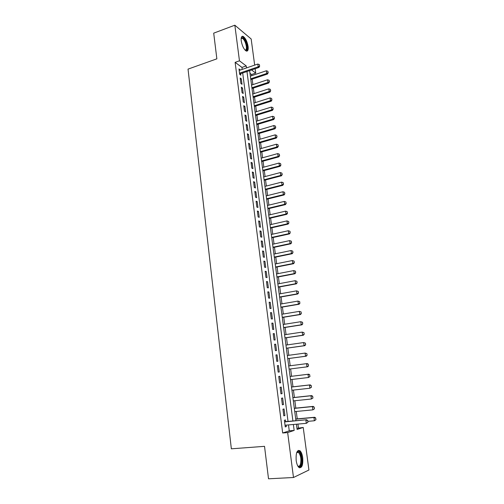 <?xml version="1.0" encoding="UTF-8"?>
<svg xmlns="http://www.w3.org/2000/svg" width="504" height="504" viewBox="0 0 504 504"><rect width="100%" height="100%" fill="white"/><g stroke="black" fill="none" stroke-linecap="round" stroke-linejoin="round"><path stroke-width="0.76" d="M296.182 460.492C295.766 452.97 297.014 449.707 299.924 450.708C301.272 451.93 302.205 454.249 302.709 457.67C303.162 465.173 301.909 468.443 298.948 467.479C297.606 466.244 296.686 463.919 296.182 460.492M241.233 40.887C240.899 37.422 241.523 35.923 243.111 36.383C245.492 38.058 247.162 41.429 248.107 46.488C248.459 49.978 247.829 51.484 246.217 51.011C243.854 49.342 242.191 45.971 241.233 40.887M296.957 428.324L303.219 427.436L308.927 470.011L293.486 477.502L268.519 478.8L264.524 446.336L231.349 448.818L188.03 69.124L216.859 58.836L213.702 33.151L234.839 25.2L251.168 38.978L254.671 65.123M255.15 68.72L255.742 73.118L251.546 69.949M251.704 75.688L251.553 74.529L255.742 73.118M298.437 427.846L297.94 424.091M297.247 418.862L296.264 411.466M295.823 408.12L294.84 400.737M294.405 397.442L293.423 390.065M292.994 386.826L292.018 379.462M291.596 376.267L290.619 368.915M290.197 365.759L289.227 358.457M288.811 355.295L287.847 348.062M287.431 344.881L286.48 337.724M286.058 334.536L285.113 327.442M284.691 324.242L283.758 317.224M283.33 314.011L282.41 307.062M281.982 303.83L281.068 296.951M280.64 293.712L279.733 286.902M279.304 283.651L278.41 276.91M277.975 273.647L277.087 266.969M276.652 263.693L275.776 257.084M275.341 253.802L274.472 247.256M274.037 243.961L273.174 237.478M272.74 234.171L271.883 227.758M271.448 224.438L270.604 218.087M270.163 214.761L269.325 208.473M268.884 205.134L268.059 198.91M267.611 195.558L266.792 189.397M266.351 186.039L265.539 179.934M265.091 176.57L264.291 170.522M263.844 167.152L263.05 161.167M262.597 157.784L261.815 151.855M261.362 148.466L260.587 142.601M260.133 139.198L259.365 133.39M258.911 129.982L258.149 124.23M257.695 120.809L256.939 115.12M256.486 111.693L255.736 106.054M255.276 102.621L254.539 97.039M254.079 93.593L253.348 88.074M252.888 84.615L252.164 79.153M285.699 421.64L285.484 419.952L284.388 420.267L285.245 426.926L286.341 426.586L286.152 425.13M282.958 409.216L283.815 415.838L284.911 415.535L284.054 408.939L282.958 409.216M281.541 398.229L282.391 404.813L283.487 404.554L282.637 397.99L281.541 398.229M280.13 387.305L280.974 393.851L282.076 393.63L281.232 387.11L280.13 387.305M278.725 376.45L279.569 382.958L280.671 382.775L279.827 376.293L278.725 376.45M277.332 365.658L278.164 372.128L279.273 371.984L278.435 365.539L277.332 365.658M275.946 354.929L276.778 361.355L277.88 361.255L277.049 354.841L275.946 354.929M274.567 344.257L275.392 350.652L276.501 350.582L275.675 344.213L274.567 344.257M273.2 333.654L274.019 340.011L275.127 339.979L274.308 333.642L273.2 333.654M271.832 323.108L272.651 329.427L273.76 329.433L272.947 323.133L271.832 323.108M270.478 312.625L271.291 318.912L272.406 318.95L271.593 312.688L270.478 312.625M269.136 302.205L269.942 308.454L271.051 308.524L270.245 302.299L269.136 302.205M267.794 291.841L268.594 298.053L269.709 298.16L268.909 291.974L267.794 291.841M266.465 281.541L267.259 287.715L268.374 287.86L267.58 281.704L266.465 281.541M265.142 271.291L265.936 277.433L267.051 277.609L266.257 271.492L265.142 271.291M263.825 261.11L264.613 267.214L265.728 267.422L264.94 261.343L263.825 261.11M262.515 250.979L263.296 257.046L264.417 257.298L263.636 251.244L262.515 250.979M261.211 240.906L261.992 246.941L263.113 247.225L262.332 241.208L261.211 240.906M259.919 230.895L260.694 236.893L261.815 237.208L261.041 231.223L259.919 230.895M258.634 220.935L259.402 226.901L260.524 227.247L259.755 221.3L258.634 220.935M257.355 211.031L258.117 216.966L259.245 217.344L258.476 211.428L257.355 211.031M256.082 201.184L256.845 207.087L257.966 207.497L257.204 201.613L256.082 201.184M254.816 191.394L255.572 197.266L256.7 197.7L255.944 191.854L254.816 191.394M253.556 181.661L254.312 187.494L255.44 187.967L254.684 182.146L253.556 181.661M252.309 171.977L253.058 177.78L254.186 178.277L253.436 172.494L252.309 171.977M251.061 162.345L251.811 168.116L252.939 168.651L252.195 162.893L251.061 162.345M249.827 152.769L250.57 158.508L251.698 159.069L250.954 153.348L249.827 152.769M248.598 143.243L249.335 148.951L250.463 149.543L249.726 143.854L248.598 143.243M247.369 133.774L248.107 139.451L249.234 140.068L248.504 134.41L247.369 133.774M246.154 124.356L246.884 130L248.018 130.649L247.288 125.023L246.154 124.356M244.944 114.988L245.668 120.601L246.803 121.281L246.078 115.681L244.944 114.988M243.741 105.67L244.459 111.252L245.599 111.957L244.875 106.394L243.741 105.67M242.544 96.403L243.262 101.959L244.396 102.69L243.678 97.152L242.544 96.403M241.353 87.186L242.065 92.711L243.199 93.473L242.487 87.967L241.353 87.186M240.169 78.019L240.881 83.513L242.014 84.307L241.303 78.826L240.169 78.019M251.553 74.529L249.997 73.376M242.222 69.388L241.964 67.416L235.122 62.339L282.675 432.993L289.264 430.838L288.49 424.922M288.036 421.426L242.689 72.96M240.175 70.094L238.991 68.903L239.696 74.365L240.836 75.184L240.635 73.66M293.486 477.502L287.658 432.577L294.16 430.429L293.378 424.488M282.675 432.993L287.658 432.577M235.122 62.339L239.463 60.82L234.839 25.2M246.506 67.92L246.242 65.942L239.463 60.82M292.918 420.985L246.973 71.505M296.415 424.223L297.102 429.452L303.219 427.436M249.631 70.598L295.949 420.708M241.964 67.416L246.242 65.942M289.264 430.838L294.16 430.429M239.142 70.075L240.131 69.735M240.314 79.16L241.303 78.826M241.498 88.294L242.487 87.967M242.682 97.474L243.678 97.152M243.873 106.709L244.875 106.394M245.076 115.989L246.078 115.681M246.28 125.326L247.288 125.023M247.496 134.713L248.504 134.41M248.711 144.144L249.726 143.854M249.94 153.638L250.954 153.348M251.168 163.176L252.195 162.893M252.409 172.771L253.436 172.494M253.657 182.417L254.684 182.146M254.911 192.118L255.944 191.854M256.171 201.871L257.204 201.613M257.437 211.68L258.476 211.428M258.709 221.539L259.755 221.3M259.995 231.462L261.041 231.223M261.28 241.435L262.332 241.208M262.578 251.471L263.636 251.244M263.882 261.557L264.94 261.343M265.192 271.7L266.257 271.492M266.509 281.906L267.58 281.704M267.838 292.169L268.909 291.974M269.168 302.488L270.245 302.299M270.509 312.871L271.593 312.688M271.858 323.31L272.947 323.133M273.218 333.812L274.308 333.642M274.579 344.371L275.675 344.213M275.953 354.992L277.049 354.841M277.332 365.677L278.435 365.539M278.164 372.122L279.273 371.984M279.562 382.908L280.671 382.775M280.961 393.756L282.076 393.63M282.372 404.668L283.487 404.554M283.79 415.642L284.911 415.535M285.214 426.686L286.341 426.586M259.573 65.98L259.384 64.6L259.573 65.98L258.187 66.805L258.974 67.423L239.652 74.012M239.186 70.434L257.815 64.046L258.187 66.805L239.539 73.162M259.384 64.6L257.815 64.046M258.974 67.423L259.705 66.081M250.822 79.6L267.473 74.044L266.729 73.464L266.358 70.762L250.362 76.142M268.197 72.752L267.889 71.303L268.197 72.752L267.473 74.044M250.721 78.813L266.729 73.464L268.071 72.652M266.358 70.762L267.889 71.303M241.158 38.411L241.473 37.831C243.728 37.359 245.561 40.2 246.979 46.362C247.288 49.594 246.651 50.854 245.083 50.129M244.976 50.016C246.16 50.217 246.62 48.989 246.343 46.337C245.58 42.279 244.245 39.583 242.336 38.247L241.139 38.575M246.708 51.15C247.458 50.501 247.691 49.02 247.414 46.715C246.469 41.687 244.812 38.342 242.443 36.679L241.826 36.546M296.698 452.586L297.744 451.571C300.466 450.236 302.929 460.555 300.957 465.022C300.075 467.019 298.998 467.303 297.732 465.872M297.707 465.828L297.769 465.879C298.777 466.616 299.622 466.194 300.296 464.612C301.474 459.661 300.894 455.61 298.57 452.453L297.322 452.164L296.68 452.63M299.641 467.87L301.291 465.891C303.043 461.828 301.72 452.636 299.137 450.815L298.261 450.393M252 88.515L268.714 83.047L267.964 82.486L267.593 79.771L251.546 85.063M269.438 81.768L269.13 80.312L269.438 81.768L268.714 83.047M251.899 87.746L267.964 82.486L269.319 81.673M267.593 79.771L269.13 80.312M253.184 97.474L269.955 92.1L269.212 91.552L268.834 88.83L252.731 94.028M270.686 90.827L270.377 89.372L270.686 90.827L269.955 92.1M253.09 96.73L269.212 91.552L270.566 90.733M268.834 88.83L270.377 89.372M254.381 106.483L271.209 101.197L270.465 100.674L270.087 97.933L253.922 103.049M271.94 99.937L271.631 98.482L271.94 99.937L271.209 101.197M254.281 105.758L270.465 100.674L271.82 99.849M270.087 97.933L271.631 98.482M255.578 115.536L272.462 110.345L271.719 109.84L271.341 107.087L255.125 112.108M273.206 109.097L272.891 107.635L273.206 109.097L272.462 110.345M255.484 114.843L271.719 109.84L273.08 109.009M271.341 107.087L272.891 107.635M256.782 124.639L273.729 119.543L272.985 119.057L272.607 116.292L256.328 121.225M274.472 118.308L274.157 116.84L274.472 118.308L273.729 119.543M256.693 123.965L272.985 119.057L274.346 118.226M272.607 116.292L274.157 116.84M257.991 133.793L275.001 128.791L274.258 128.325L273.874 125.54L257.538 130.385M275.745 127.562L275.43 126.095L275.745 127.562L275.001 128.791M257.903 133.144L274.258 128.325L275.625 127.487M273.874 125.54L275.43 126.095M259.207 142.997L276.28 138.09L275.537 137.649L275.152 134.845L258.76 139.595M277.03 136.874L276.715 135.4L277.03 136.874L276.28 138.09M259.125 142.367L275.537 137.649L276.904 136.798M275.152 134.845L276.715 135.4M260.429 152.246L277.559 147.439L276.822 147.017L276.438 144.201L259.982 148.856M278.315 146.236L278 144.755L278.315 146.236L277.559 147.439M260.354 151.641L276.822 147.017L278.195 146.16M276.438 144.201L278 144.755M261.664 161.545L278.857 156.838L278.113 156.435L277.723 153.6L261.217 158.162M279.613 155.642L279.298 154.161L279.613 155.642L278.857 156.838M261.589 160.965L278.113 156.435L279.487 155.578M277.723 153.6L279.298 154.161M262.899 170.894L280.155 166.288L279.411 165.904L279.021 163.057L262.452 167.523M280.917 165.104L280.596 163.617L280.917 165.104L280.155 166.288M262.823 170.339L279.411 165.904L280.791 165.041M279.021 163.057L280.596 163.617M264.146 180.3L281.459 175.789L280.722 175.43L280.331 172.563L263.699 176.936M282.227 174.617L281.906 173.13L282.227 174.617L281.459 175.789M264.071 179.771L280.722 175.43L282.101 174.56M280.331 172.563L281.906 173.13M265.394 189.75L282.769 185.346L282.038 185.006L281.642 182.127L264.953 186.398M283.544 184.187L283.223 182.687L283.544 184.187L282.769 185.346M265.325 189.246L282.038 185.006L283.418 184.13M281.642 182.127L283.223 182.687M266.654 199.256L284.092 194.953L283.355 194.632L282.958 191.741L266.207 195.911M284.867 193.807L284.546 192.301L284.867 193.807L284.092 194.953M266.591 198.778L283.355 194.632L284.747 193.75M282.958 191.741L284.546 192.301M267.914 208.807L285.422 204.611L284.684 204.315L284.288 201.405L267.473 205.474M286.196 203.477L285.875 201.972L286.196 203.477L285.422 204.611M267.857 208.354L284.684 204.315L286.077 203.427M284.288 201.405L285.875 201.972M269.186 218.415L286.757 214.326L286.02 214.049L285.617 211.126L268.745 215.095M287.538 213.205L287.217 211.693L287.538 213.205L286.757 214.326M269.13 217.986L286.02 214.049L287.419 213.154M285.617 211.126L287.217 211.693M270.465 228.079L288.099 224.091L287.362 223.839L286.959 220.897L270.024 224.765M288.559 221.47L286.959 220.897L288.685 221.508L288.887 222.982L288.685 221.508M270.409 227.676L287.362 223.839L288.761 222.938M288.887 222.982L288.099 224.091M271.75 237.787L289.447 233.913L288.716 233.686L288.307 230.725L271.31 234.486M289.913 231.298L288.307 230.725L290.033 231.336L290.115 232.779L290.033 231.336M271.7 237.416L288.716 233.686L290.115 232.779M290.241 232.817L289.447 233.913M273.042 247.558L290.802 243.791L290.077 243.583L289.668 240.61L272.607 244.264M291.274 241.183L289.668 240.61L291.394 241.221L291.482 242.67L291.394 241.221M272.998 247.212L290.077 243.583L291.482 242.67M291.602 242.708L290.802 243.791M274.34 257.38L292.169 253.72L291.438 253.537L291.029 250.545L273.905 254.098M292.641 251.124L291.029 250.545L292.767 251.156L292.969 252.649L292.767 251.156M274.296 257.059L291.438 253.537L292.849 252.617M292.969 252.649L292.169 253.72M275.644 267.252L293.542 263.712L292.811 263.548L292.402 260.536L275.216 263.983M294.021 261.116L292.402 260.536L294.141 261.148L294.229 262.622L294.141 261.148M275.606 266.962L292.811 263.548L294.229 262.622M294.349 262.647L293.542 263.712M276.961 277.181L294.922 273.754L294.197 273.615L293.782 270.591L276.532 273.924M295.401 271.171L293.782 270.591L295.527 271.196L295.609 272.683L295.527 271.196M276.923 276.916L294.197 273.615L295.609 272.683M295.735 272.708L294.922 273.754M278.284 287.167L296.308 283.853L295.583 283.739L295.168 280.697L277.849 283.922M296.793 281.282L295.168 280.697L296.913 281.301L297.127 282.82L296.913 281.301M278.252 286.933L295.583 283.739L297.007 282.801M297.127 282.82L296.308 283.853M279.607 297.209L297.707 294.008L296.982 293.92L296.56 290.858L279.185 293.977M298.192 291.444L296.56 290.858L298.318 291.463L298.406 292.975L298.318 291.463M279.581 297.001L296.982 293.92L298.406 292.975M298.526 292.988L297.707 294.008M280.948 307.308L299.111 304.227L298.387 304.164L297.965 301.083L280.52 304.082M299.603 301.669L297.965 301.083L299.723 301.682L299.817 303.206L299.723 301.682M280.923 307.131L298.387 304.164L299.817 303.206M299.937 303.219L299.111 304.227M282.29 317.463L300.523 314.496L299.798 314.458L299.376 311.365L281.862 314.25M301.02 311.951L299.376 311.365L301.14 311.957L301.228 313.501L301.14 311.957M282.272 317.312L299.798 314.458L301.228 313.501M301.348 313.507L300.523 314.496M283.639 327.676L301.94 324.828L301.222 324.815L300.793 321.703L283.216 324.475M302.444 322.295L300.793 321.703L302.564 322.295L302.658 323.851L302.564 322.295M283.626 327.55L301.222 324.815L302.658 323.851M302.778 323.851L301.94 324.828M284.999 337.945L303.37 335.223L302.652 335.229L302.224 332.098L284.577 334.757M303.874 332.697L302.224 332.098L303.994 332.69L304.208 334.259L303.994 332.69M284.987 337.85L302.652 335.229L304.088 334.259M304.208 334.259L303.37 335.223M286.367 348.27L304.807 345.668L304.088 345.706L303.66 342.556L285.944 345.095M305.311 343.155L303.66 342.556L305.43 343.148L305.651 344.723L305.43 343.148M286.354 348.207L304.088 345.706L305.531 344.73M305.651 344.723L304.807 345.668M287.74 358.659L306.249 356.183L305.537 356.246L305.103 353.077L287.318 355.496M306.76 353.676L305.103 353.077L306.879 353.663L307.1 355.251L306.879 353.663M287.734 358.627L305.537 356.246L306.98 355.257M307.1 355.251L306.249 356.183M308.435 365.847L308.221 364.253L308.435 365.847L306.993 366.843L289.12 369.104L307.705 366.755L306.993 366.843L306.552 363.655L288.704 365.954M308.221 364.253L306.552 363.655L307.264 363.573L308.335 364.241M308.555 365.835L307.705 366.755M310.023 376.482L308.454 377.502L308.013 374.296L290.096 376.469L308.725 374.189L308.013 374.296L309.683 374.9L309.903 376.501L309.683 374.9M290.512 379.638L308.454 377.502L309.903 376.501M309.803 374.881L308.725 374.189M311.497 387.192L311.157 385.604L311.497 387.192L309.922 388.225L309.481 384.999L291.495 387.047M311.157 385.604L309.481 384.999L310.193 384.867L291.488 386.996M291.917 390.235L309.922 388.225L311.377 387.217M311.277 385.579L310.193 384.867M312.978 397.965L312.637 396.371L312.978 397.965L311.403 399.004L310.962 395.766L292.9 397.688M312.637 396.371L310.962 395.766L311.667 395.602L292.893 397.606M293.328 400.894L311.403 399.004L312.864 397.99M312.757 396.346L311.667 395.602M314.471 408.801L314.131 407.201L314.471 408.801L312.889 409.853L312.442 406.589L294.317 408.391M314.131 407.201L312.442 406.589L313.154 406.4L294.304 408.271M294.745 411.611L312.889 409.853L314.357 408.832M314.25 407.169L313.154 406.4M307.944 422.251L307.717 420.563L307.944 422.251L306.312 423.347L285.031 425.225M284.596 421.898L306.602 419.744L307.717 420.563M284.577 421.722L306.602 419.744M307.824 422.289L306.312 423.347L305.859 419.971L307.598 420.601M315.97 419.7L315.63 418.093L315.97 419.7L314.389 420.764L313.942 417.482L295.741 419.152M315.63 418.093L313.942 417.482L314.647 417.268L295.722 419.007M307.824 421.35L314.389 420.764L315.857 419.731M315.75 418.055L314.647 417.268M241.24 38.443L241.473 37.831M241.132 38.682L242.336 38.247M297.322 452.164L297.744 451.571M296.73 452.579L298.57 452.453"/></g></svg>
